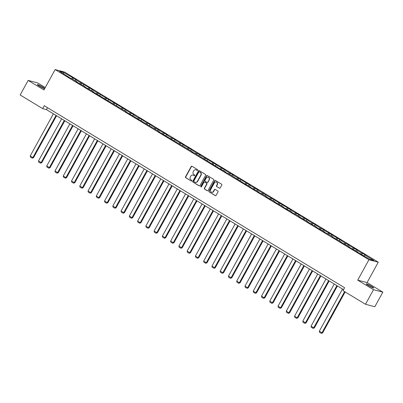 <?xml version="1.0" encoding="UTF-8"?>
<svg xmlns="http://www.w3.org/2000/svg" width="403" height="403" viewBox="0 0 403 403"><rect width="100%" height="100%" fill="white"/><g stroke="black" fill="none" stroke-linecap="round" stroke-linejoin="round"><path stroke-width="0.6" d="M197.682 170.232A0.458 0.423 -75.3 0 0 197.541 169.613L192.019 166.268A0.655 0.605 -75.3 0 0 191.183 166.525L185.526 176.816A0.655 0.605 -75.3 0 0 185.728 177.703L191.254 181.053A0.458 0.423 -75.3 0 0 191.838 180.871A0.458 0.423 -75.3 0 0 191.692 180.252L190.977 179.819A2.101 1.934 -75.3 0 1 190.322 176.977L190.79 176.121A2.101 1.934 -75.3 0 1 193.46 175.3L194.175 175.733A0.458 0.423 -75.3 0 0 194.76 175.552A0.458 0.423 -75.3 0 0 194.614 174.932L193.903 174.499A2.101 1.934 -75.3 0 1 193.244 171.663L193.717 170.801A2.101 1.934 -75.3 0 1 196.387 169.98L197.102 170.414A0.458 0.423 -75.3 0 0 197.682 170.232M371.586 286.377A4.277 0.443 28.8 0 0 366.221 283.888A4.277 0.443 28.8 0 0 368.352 285.531A4.277 0.443 28.8 0 0 373.717 288.014A4.277 0.443 28.8 0 0 371.586 286.377M44.733 88.524A4.277 0.443 28.8 0 0 42.658 87.033A4.277 0.443 28.8 0 0 37.293 84.549A4.277 0.443 28.8 0 0 39.423 86.187A4.277 0.443 28.8 0 0 44.637 88.705M219.348 188.206A0.655 0.605 -75.3 0 0 220.184 187.949L221.771 185.063A0.655 0.605 -75.3 0 0 221.564 184.176L215.434 180.458A0.655 0.605 -75.3 0 0 214.598 180.715L208.94 191.007A0.655 0.605 -75.3 0 0 209.142 191.893L215.278 195.611A0.655 0.605 -75.3 0 0 216.114 195.354L218.028 191.868A0.655 0.605 -75.3 0 0 217.822 190.982L215.197 189.39A0.655 0.605 -75.3 0 0 214.366 189.647L213.414 191.375A1.753 1.617 -75.3 0 1 211.58 192.231A1.753 1.617 -75.3 0 1 210.633 189.692L214.361 182.912A1.753 1.617 -75.3 0 1 216.194 182.06A1.753 1.617 -75.3 0 1 217.141 184.599L216.517 185.728A0.655 0.605 -75.3 0 0 216.723 186.614L219.6 188.272A0.655 0.605 -75.3 0 0 219.625 188.287M357.723 280.14L373.5 289.702L365.496 304.27L374.84 306.713L382.85 292.15L367.073 282.584L378.281 262.192L368.931 259.749L357.723 280.14L367.073 282.584M45.262 87.562L37.504 82.857L28.16 80.414L43.937 89.975L55.146 69.583L368.931 259.749M28.16 80.414L20.15 94.977L42.653 108.619L46.446 109.611L343.527 289.651M365.496 304.27L342.988 290.628L344.59 287.717L44.254 105.702L42.653 108.619M205.606 175.265A0.655 0.605 -75.3 0 0 205.399 174.378L199.268 170.66A0.655 0.605 -75.3 0 0 198.432 170.917L192.775 181.214A0.655 0.605 -75.3 0 0 192.982 182.101L199.112 185.818A0.655 0.605 -75.3 0 0 199.948 185.561L205.606 175.265M207.349 175.557L213.484 179.275A0.655 0.605 -75.3 0 1 213.691 180.161L208.029 190.458A0.655 0.605 -75.3 0 1 207.197 190.715L204.573 189.123A0.655 0.605 -75.3 0 1 204.366 188.236L206.658 184.06A0.655 0.605 -75.3 0 0 206.457 183.174L204.714 182.121A0.655 0.605 -75.3 0 0 203.878 182.378L201.49 186.725A0.458 0.423 -75.3 0 1 201.011 186.947A0.458 0.423 -75.3 0 1 200.765 186.282L206.517 175.814A0.655 0.605 -75.3 0 1 207.349 175.557M378.281 262.192L64.495 72.031L55.146 69.583M362.524 253.275L361.602 253.034L356.519 249.951L357.441 250.192L348.257 244.948L349.179 245.19L345.079 243.019L337.744 238.259L331.74 234.934L332.661 235.176L323.478 229.927L324.4 230.168L320.299 228.002L312.96 223.237L312.038 222.995L304.703 218.235L298.699 214.91L299.62 215.152L290.437 209.903L291.359 210.144L257.396 189.878L258.318 190.12L249.135 184.876L250.056 185.118L232.612 174.862L233.539 175.104L229.438 172.937L222.098 168.172L216.094 164.852L217.016 165.094L199.571 154.838L200.498 155.079L196.397 152.913L189.057 148.148L183.053 144.828L183.975 145.07L174.791 139.821L175.713 140.063L172.539 138.138L171.613 137.897L166.53 134.814L167.452 135.055L158.273 129.806L159.195 130.048L155.095 127.882L147.755 123.117L146.833 122.875L139.498 118.114L138.572 117.872L133.489 114.79L134.411 115.031L125.232 109.782L126.154 110.024L92.191 89.758L93.113 90L75.668 79.749L76.59 79.99L73.411 78.066L63.488 72.369L59.649 71.361L70.908 78.504L71.83 78.741L76.913 81.824L75.991 81.582L85.169 86.831L84.247 86.59L93.431 91.834L92.509 91.597L126.471 111.858L125.55 111.621L159.512 131.882L158.591 131.645L192.553 151.906L191.632 151.669L195.732 153.835L219.59 168.61L225.594 171.93L224.673 171.688L227.851 173.617L228.773 173.859L244.369 183.627L250.379 186.952L249.457 186.71L252.631 188.634L258.635 191.954L257.713 191.712L260.892 193.642L261.814 193.883L266.897 196.961L265.975 196.719L275.158 201.968L274.236 201.727L283.42 206.976L282.498 206.734L285.672 208.658L291.676 211.978L290.754 211.736L293.933 213.666L294.855 213.907L299.938 216.985L299.016 216.743L308.199 221.993L307.277 221.751L316.461 227L315.539 226.758L318.713 228.682L324.717 232.002L323.795 231.76L326.974 233.69L327.896 233.931L332.979 237.009L332.057 236.768L341.24 242.017L340.318 241.775L349.502 247.024L348.58 246.782L351.754 248.706L357.763 252.026L356.836 251.784L360.015 253.714L369.939 259.406L373.783 260.414L364.78 254.958L365.702 255.2L362.524 253.275L361.849 254.505M360.66 253.88L361.602 253.034M355.642 250.742L356.519 249.951M357.763 252.026L357.728 252.328M352.398 248.873L353.34 248.026M347.381 245.739L348.257 244.948M349.502 247.024L349.472 247.321M344.142 243.87L345.079 243.019M339.119 240.732L339.996 239.941M341.24 242.017L341.21 242.314M335.88 238.863L336.822 238.017M330.858 235.725L331.74 234.934M332.979 237.009L332.949 237.307M327.619 233.856L328.561 233.01M322.601 230.718L323.478 229.927M324.717 232.002L324.687 232.304M319.357 228.849L320.299 228.002M314.34 225.715L315.217 224.924M316.461 227L316.431 227.297M311.101 223.846L312.038 222.995M306.079 220.708L306.955 219.917M308.199 221.993L308.169 222.29M302.839 218.839L303.781 217.993M297.817 215.701L298.699 214.91M299.938 216.985L299.908 217.282M294.578 213.832L295.52 212.986M289.561 210.693L290.437 209.903M291.676 211.978L291.646 212.28M286.316 208.825L287.258 207.978M281.299 205.691L282.176 204.9M283.42 206.976L283.39 207.273M278.06 203.822L278.997 202.971M273.038 200.684L273.914 199.893M275.158 201.968L275.128 202.266M269.798 198.815L270.74 197.969M264.776 195.677L265.653 194.886M266.897 196.961L266.867 197.258M261.537 193.808L262.479 192.961M256.52 190.669L257.396 189.878M258.635 191.954L258.605 192.256M253.275 188.8L254.217 187.954M248.258 185.667L249.135 184.876M250.379 186.952L250.344 187.249M245.019 183.798L245.956 182.947M239.997 180.66L240.873 179.869M242.117 181.944L242.087 182.242M236.757 178.791L237.699 177.945M231.735 175.653L232.612 174.862M233.856 176.937L233.826 177.234M228.496 173.784L229.438 172.937M223.479 170.645L224.355 169.854M225.594 171.93L225.564 172.232M220.234 168.776L221.176 167.93M215.217 165.643L216.094 164.852M217.338 166.928L217.303 167.225M211.978 163.774L212.915 162.923M206.956 160.636L207.832 159.845M209.076 161.92L209.046 162.218M203.716 158.767L204.659 157.921M198.694 155.629L199.571 154.838M200.815 156.913L200.785 157.21M195.455 153.76L196.397 152.913M190.438 150.621L191.314 149.83M192.553 151.906L192.523 152.208M187.194 148.752L188.136 147.906M182.176 145.619L183.053 144.828M184.297 146.904L184.262 147.201M178.937 143.75L179.874 142.899M173.915 140.612L174.791 139.821M176.035 141.896L176.005 142.194M170.676 138.743L171.613 137.897M165.653 135.604L166.53 134.814M167.774 136.889L167.744 137.186M162.414 133.736L163.356 132.889M157.392 130.597L158.273 129.806M159.512 131.882L159.482 132.184M154.153 128.733L155.095 127.882M149.135 125.595L150.012 124.804M151.256 126.88L151.221 127.177M145.896 123.726L146.833 122.875M140.874 120.588L141.75 119.797M142.994 121.872L142.964 122.169M137.635 118.719L138.572 117.872M132.612 115.58L133.489 114.79M134.733 116.865L134.703 117.162M129.373 113.711L130.315 112.865M124.351 110.573L125.232 109.782M126.471 111.858L126.441 112.16M121.112 108.709L122.054 107.858M116.094 105.571L116.971 104.78M118.215 106.855L118.18 107.153M112.85 103.702L113.792 102.851M107.833 100.564L108.709 99.773M109.954 101.848L109.923 102.145M104.594 98.695L105.531 97.848M99.571 95.556L100.448 94.765M101.692 96.841L101.662 97.138M96.332 93.687L97.274 92.841M91.31 90.549L92.191 89.758M93.431 91.834L93.4 92.136M88.071 88.685L89.013 87.834M83.053 85.547L83.93 84.756M85.169 86.831L85.139 87.129M79.809 83.678L80.751 82.827M74.792 80.54L75.668 79.749M76.913 81.824L76.882 82.121M71.553 78.671L72.49 77.824M63.422 73.648L63.488 72.369M68.651 76.817L68.621 77.114M373.5 289.702L382.85 292.15M363.899 255.749L364.78 254.958M47.509 107.677L46.446 109.611M72.736 79.295L73.411 78.066M80.998 84.303L81.673 83.068M89.259 89.305L89.934 88.076M97.516 94.312L98.196 93.083M105.777 99.319L106.452 98.09M114.039 104.327L114.714 103.092M122.3 109.329L122.975 108.1M130.562 114.336L131.237 113.107M138.818 119.343L139.498 118.114M147.08 124.351L147.755 123.117M155.341 129.353L156.016 128.124M163.603 134.36L164.278 133.131M171.859 139.367L172.539 138.138M180.121 144.375L180.796 143.141M188.382 149.377L189.057 148.148M196.644 154.384L197.319 153.155M204.9 159.392L205.58 158.162M213.162 164.399L213.837 163.165M221.423 169.401L222.098 168.172M229.685 174.408L230.36 173.179M237.941 179.416L238.621 178.186M246.203 184.423L246.878 183.189M254.464 189.425L255.139 188.196M262.726 194.432L263.401 193.203M270.982 199.44L271.662 198.211M279.244 204.447L279.919 203.213M287.505 209.449L288.18 208.22M295.767 214.456L296.442 213.227M304.023 219.464L304.703 218.235M312.285 224.471L312.96 223.237M320.546 229.473L321.221 228.244M328.808 234.481L329.483 233.251M337.064 239.488L337.744 238.259M345.326 244.49L346.001 243.261M353.587 249.497L354.262 248.268M197.334 170.469L196.639 170.046A2.101 1.934 -75.3 0 0 196.034 169.819M193.113 175.139A2.101 1.934 -75.3 0 1 193.712 175.365L194.412 175.789M191.994 166.253A0.655 0.605 -75.3 0 0 191.435 166.59L185.778 176.887A0.655 0.605 -75.3 0 0 185.984 177.773L191.254 181.053M199.243 170.645A0.655 0.605 -75.3 0 0 198.689 170.983L193.027 181.279A0.655 0.605 -75.3 0 0 193.233 182.166L199.364 185.884A0.655 0.605 -75.3 0 0 199.389 185.899M199.399 171.809A0.458 0.423 -75.3 0 0 198.815 171.99L193.848 181.023A0.458 0.423 -75.3 0 0 193.994 181.647L194.745 182.101A2.101 1.934 -75.3 0 0 197.415 181.279L200.81 175.104A2.101 1.934 -75.3 0 0 200.155 172.267L199.651 171.874A0.458 0.423 -75.3 0 0 199.435 171.819M195.349 182.332A2.101 1.934 -75.3 0 0 197.666 181.345L197.415 181.279M199.651 171.874L200.407 172.333A2.101 1.934 -75.3 0 1 201.062 175.169L197.666 181.345M204.689 182.106A0.655 0.605 -75.3 0 1 204.966 182.186L206.709 183.239A0.655 0.605 -75.3 0 1 206.915 184.126L204.618 188.302A0.655 0.605 -75.3 0 0 204.825 189.188L207.449 190.78A0.655 0.605 -75.3 0 0 207.474 190.795M207.323 175.542A0.655 0.605 -75.3 0 0 206.769 175.884L201.016 186.347A0.458 0.423 -75.3 0 0 201.142 186.957M209.041 179.728A1.753 1.617 -75.3 0 0 208.094 177.189A1.753 1.617 -75.3 0 0 206.26 178.045L204.951 180.433A0.655 0.605 -75.3 0 0 205.152 181.32L206.895 182.373A0.655 0.605 -75.3 0 0 207.731 182.116L209.293 179.793A1.753 1.617 -75.3 0 0 208.22 177.229M207.172 182.453A0.655 0.605 -75.3 0 0 207.983 182.181L207.731 182.116M209.293 179.793L207.983 182.181M216.32 182.096A1.753 1.617 -75.3 0 1 217.393 184.665L216.774 185.793A0.655 0.605 -75.3 0 0 216.975 186.68L219.6 188.272M211.706 192.256A1.753 1.617 -75.3 0 0 213.666 191.44L213.414 191.375M215.172 189.375A0.655 0.605 -75.3 0 0 214.618 189.712L213.666 191.44M215.409 180.443A0.655 0.605 -75.3 0 0 214.849 180.781L209.192 191.072A0.655 0.605 -75.3 0 0 209.399 191.959L215.529 195.677A0.655 0.605 -75.3 0 0 215.555 195.692M56.037 115.424L32.865 157.573L30.215 155.971L53.387 113.817M33.494 157.739L32.24 158.142L32.865 157.573L33.494 157.739L56.576 115.752M32.24 158.142L30.386 157.019L30.215 155.971M64.299 120.426L41.121 162.58L38.476 160.978L61.649 118.825M41.756 162.747L40.496 163.144L41.121 162.58L41.756 162.747L64.838 120.754M40.496 163.144L38.648 162.026L38.476 160.978M72.555 125.434L49.383 167.588L46.738 165.981L69.91 123.832M50.017 167.754L48.758 168.152L49.383 167.588L50.017 167.754L73.099 125.761M48.758 168.152L46.904 167.028L46.738 165.981M80.817 130.441L57.644 172.595L54.994 170.988L78.172 128.834M58.274 172.756L57.019 173.159L57.644 172.595L58.274 172.756L81.361 130.768M57.019 173.159L55.166 172.036L54.994 170.988M89.078 135.448L65.906 177.597L63.256 175.995L86.428 133.841M66.535 177.763L65.281 178.166L65.906 177.597L66.535 177.763L89.617 135.776M65.281 178.166L63.427 177.043L63.256 175.995M97.34 140.451L74.162 182.604L71.517 181.002L94.69 138.849M74.797 182.771L73.542 183.169L74.162 182.604L74.797 182.771L97.879 140.778M73.542 183.169L71.689 182.05L71.517 181.002M105.596 145.458L82.424 187.612L79.779 186.005L102.951 143.851M83.058 187.778L81.799 188.176L82.424 187.612L83.058 187.778L106.14 145.785M81.799 188.176L79.945 187.052L79.779 186.005M113.858 150.465L90.685 192.619L88.035 191.012L111.213 148.858M91.315 192.78L90.06 193.183L90.685 192.619L91.315 192.78L114.402 150.793M90.06 193.183L88.207 192.06L88.035 191.012M122.119 155.467L98.947 197.621L96.297 196.019L119.469 153.865M99.576 197.787L98.322 198.19L98.947 197.621L99.576 197.787L122.658 155.8M98.322 198.19L96.468 197.067L96.297 196.019M130.381 160.475L107.203 202.628L104.558 201.026L127.731 158.873M107.838 202.795L106.583 203.193L107.203 202.628L107.838 202.795L130.92 160.802M106.583 203.193L104.73 202.074L104.558 201.026M138.637 165.482L115.465 207.636L112.82 206.029L135.992 163.875M116.099 207.802L114.84 208.2L115.465 207.636L116.099 207.802L139.181 165.809M114.84 208.2L112.986 207.077L112.82 206.029M146.899 170.489L123.726 212.643L121.076 211.036L144.254 168.882M124.356 212.804L123.101 213.207L123.726 212.643L124.356 212.804L147.443 170.817M123.101 213.207L121.248 212.084L121.076 211.036M155.16 175.491L131.988 217.645L129.338 216.043L152.51 173.889M132.617 217.811L131.363 218.214L131.988 217.645L132.617 217.811L155.704 175.824M131.363 218.214L129.509 217.091L129.338 216.043M163.422 180.499L140.244 222.652L137.599 221.051L160.772 178.897M140.879 222.819L139.624 223.217L140.244 222.652L140.879 222.819L163.961 180.826M139.624 223.217L137.771 222.098L137.599 221.051M171.678 185.506L148.506 227.66L145.861 226.053L169.033 183.899M149.14 227.826L147.881 228.224L148.506 227.66L149.14 227.826L172.222 185.833M147.881 228.224L146.027 227.101L145.861 226.053M179.94 190.513L156.767 232.667L154.117 231.06L177.295 188.906M157.397 232.828L156.142 233.231L156.767 232.667L157.397 232.828L180.484 190.841M156.142 233.231L154.289 232.108L154.117 231.06M188.201 195.515L165.029 237.669L162.379 236.067L185.551 193.914M165.658 237.835L164.404 238.238L165.029 237.669L165.658 237.835L188.745 195.848M164.404 238.238L162.55 237.115L162.379 236.067M196.463 200.523L173.285 242.677L170.64 241.075L193.813 198.921M173.92 242.843L172.665 243.241L173.285 242.677L173.92 242.843L197.002 200.85M172.665 243.241L170.812 242.117L170.64 241.075M204.719 205.53L181.546 247.684L178.902 246.077L202.074 203.923M182.181 247.85L180.922 248.248L181.546 247.684L182.181 247.85L205.263 205.857M180.922 248.248L179.068 247.125L178.902 246.077M212.98 210.537L189.808 252.691L187.158 251.084L210.336 208.93M190.438 252.852L189.183 253.255L189.808 252.691L190.438 252.852L213.525 210.865M189.183 253.255L187.33 252.132L187.158 251.084M221.242 215.54L198.069 257.693L195.42 256.091L218.592 213.938M198.699 257.86L197.445 258.263L198.069 257.693L198.699 257.86L221.786 215.872M197.445 258.263L195.591 257.139L195.42 256.091M229.503 220.547L206.331 262.701L203.681 261.094L226.854 218.945M206.961 262.867L205.706 263.265L206.331 262.701L206.961 262.867L230.042 220.874M205.706 263.265L203.853 262.141L203.681 261.094M237.765 225.554L214.587 267.708L211.943 266.101L235.115 223.947M215.222 267.874L213.963 268.272L214.587 267.708L215.222 267.874L238.304 225.881M213.963 268.272L212.114 267.149L211.943 266.101M246.021 230.561L222.849 272.715L220.199 271.108L243.377 228.954M223.479 272.876L222.224 273.279L222.849 272.715L223.479 272.876L246.565 230.889M222.224 273.279L220.37 272.156L220.199 271.108M254.283 235.564L231.11 277.717L228.461 276.115L251.633 233.962M231.74 277.884L230.486 278.287L231.11 277.717L231.74 277.884L254.827 235.896M230.486 278.287L228.632 277.163L228.461 276.115M262.544 240.571L239.372 282.725L236.722 281.118L259.895 238.969M240.002 282.891L238.747 283.289L239.372 282.725L240.002 282.891L263.083 240.898M238.747 283.289L236.893 282.165L236.722 281.118M270.806 245.578L247.628 287.732L244.984 286.125L268.156 243.971M248.263 287.898L247.004 288.296L247.628 287.732L248.263 287.898L271.345 245.906M247.004 288.296L245.155 287.173L244.984 286.125M279.062 250.585L255.89 292.734L253.245 291.132L276.418 248.978M256.52 292.9L255.265 293.303L255.89 292.734L256.52 292.9L279.606 250.913M255.265 293.303L253.411 292.18L253.245 291.132M287.324 255.588L264.151 297.741L261.502 296.14L284.679 253.986M264.781 297.908L263.527 298.311L264.151 297.741L264.781 297.908L287.868 255.92M263.527 298.311L261.673 297.187L261.502 296.14M295.585 260.595L272.413 302.749L269.763 301.142L292.936 258.993M273.043 302.915L271.788 303.313L272.413 302.749L273.043 302.915L296.124 260.922M271.788 303.313L269.934 302.19L269.763 301.142M303.847 265.602L280.669 307.756L278.025 306.149L301.197 263.995M281.304 307.922L280.045 308.32L280.669 307.756L281.304 307.922L304.386 265.93M280.045 308.32L278.196 307.197L278.025 306.149M312.103 270.609L288.931 312.758L286.286 311.156L309.459 269.002M289.566 312.924L288.306 313.327L288.931 312.758L289.566 312.924L312.647 270.937M288.306 313.327L286.452 312.204L286.286 311.156M320.365 275.612L297.192 317.765L294.543 316.164L317.72 274.01M297.822 317.932L296.568 318.335L297.192 317.765L297.822 317.932L320.909 275.944M296.568 318.335L294.714 317.211L294.543 316.164M328.626 280.619L305.454 322.773L302.804 321.166L325.977 279.017M306.084 322.939L304.829 323.337L305.454 322.773L306.084 322.939L329.165 280.946M304.829 323.337L302.975 322.214L302.804 321.166M336.888 285.626L313.71 327.78L311.066 326.173L334.238 284.019M314.345 327.946L313.091 328.344L313.71 327.78L314.345 327.946L337.427 285.954M313.091 328.344L311.237 327.221L311.066 326.173M344.61 291.611L321.972 332.782L319.327 331.18L342.5 289.027M322.607 332.949L321.347 333.352L321.972 332.782L322.607 332.949L345.149 291.938M321.347 333.352L319.493 332.228L319.327 331.18M196.639 170.046L196.387 169.98M193.712 175.365L193.46 175.3M185.984 177.773L185.728 177.703M185.778 176.887L185.526 176.816M191.435 166.59L191.183 166.525M199.364 185.884L199.112 185.818M193.233 182.166L192.982 182.101M193.027 181.279L192.775 181.214M198.689 170.983L198.432 170.917M201.062 175.169L200.81 175.104M200.407 172.333L200.155 172.267M207.449 190.78L207.197 190.715M204.825 189.188L204.573 189.123M204.618 188.302L204.366 188.236M206.915 184.126L206.658 184.06M206.709 183.239L206.457 183.174M204.966 182.186L204.714 182.121M201.016 186.347L200.765 186.282M206.769 175.884L206.517 175.814M216.975 186.68L216.723 186.614M216.774 185.793L216.517 185.728M217.393 184.665L217.141 184.599M214.618 189.712L214.366 189.647M215.529 195.677L215.278 195.611M209.399 191.959L209.142 191.893M209.192 191.072L208.94 191.007M214.849 180.781L214.598 180.715M196.165 169.844L195.908 169.779M193.239 175.164L192.987 175.098M199.55 171.829L199.294 171.764M195.475 182.368L195.218 182.302M204.82 182.121L204.568 182.055M208.351 177.255L208.094 177.189M207.298 182.504L207.041 182.438M216.446 182.126L216.194 182.06M211.832 192.296L211.58 192.231"/></g></svg>
